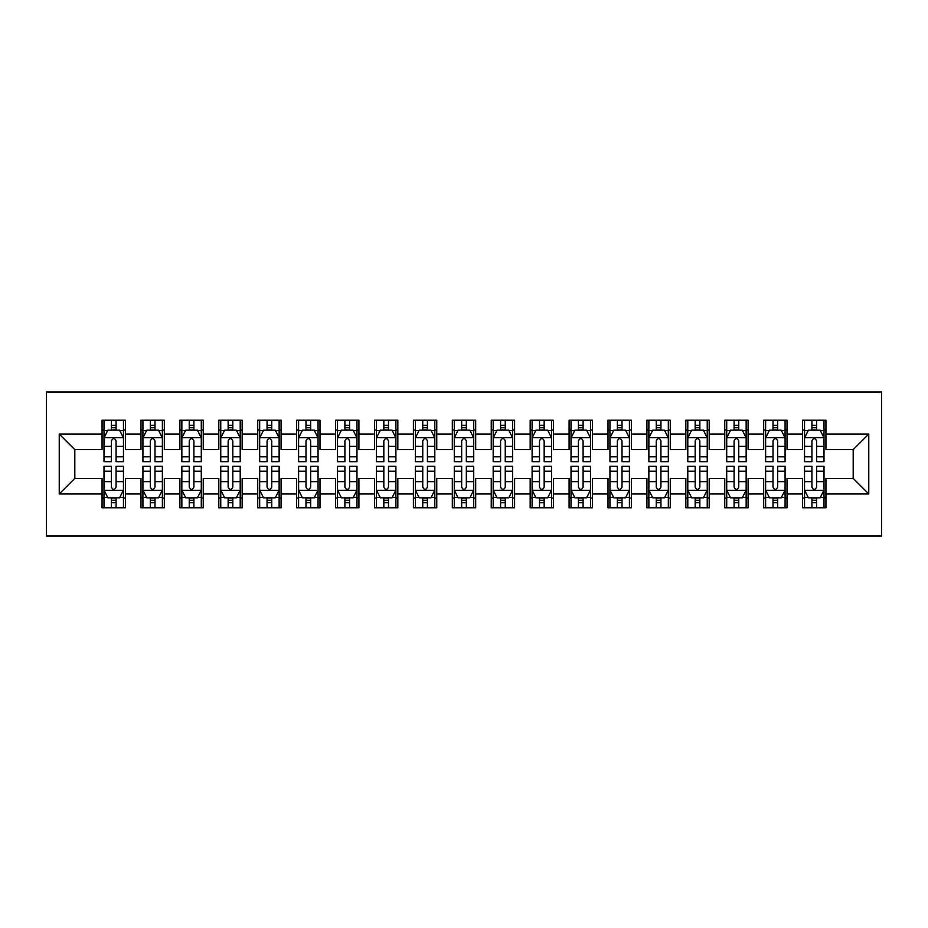 <?xml version="1.0" encoding="UTF-8"?>
<svg xmlns="http://www.w3.org/2000/svg" width="928" height="928" viewBox="0 0 928 928"><rect width="100%" height="100%" fill="white"/><g stroke="black" fill="none" stroke-linecap="round" stroke-linejoin="round"><path stroke-width="1.39" d="M46.4 536.001L881.6 536.001L881.6 391.999L46.4 391.999L46.4 536.001M59.241 493.963L59.241 434.037L102.057 434.037L102.057 449.604L74.808 449.604L74.808 478.396L59.241 493.963L102.057 493.963L102.057 507.778L125.408 507.778L125.408 493.963L140.975 493.963L140.975 507.778L164.326 507.778L164.326 493.963L179.893 493.963L179.893 507.778L203.244 507.778L203.244 493.963L218.811 493.963L218.811 507.778L242.162 507.778L242.162 493.963L257.729 493.963L257.729 507.778L281.08 507.778L281.08 493.963L296.647 493.963L296.647 507.778L319.998 507.778L319.998 493.963L335.565 493.963L335.565 507.778L358.916 507.778L358.916 493.963L374.483 493.963L374.483 507.778L397.834 507.778L397.834 493.963L413.401 493.963L413.401 507.778L436.752 507.778L436.752 493.963L452.319 493.963L452.319 507.778L475.681 507.778L475.681 493.963L491.248 493.963L491.248 507.778L514.599 507.778L514.599 493.963L530.166 493.963L530.166 507.778L553.517 507.778L553.517 493.963L569.084 493.963L569.084 507.778L592.435 507.778L592.435 493.963L608.002 493.963L608.002 507.778L631.353 507.778L631.353 493.963L646.92 493.963L646.92 507.778L670.271 507.778L670.271 493.963L685.838 493.963L685.838 507.778L709.189 507.778L709.189 493.963L724.756 493.963L724.756 507.778L748.107 507.778L748.107 493.963L763.674 493.963L763.674 507.778L787.025 507.778L787.025 493.963L802.592 493.963L802.592 507.778L825.943 507.778L825.943 478.396L853.192 478.396L853.192 449.604L825.943 449.604L825.943 434.037L868.759 434.037L868.759 493.963L825.943 493.963M825.943 434.037L825.943 420.222L802.592 420.222L802.592 434.037L787.025 434.037L787.025 420.222L763.674 420.222L763.674 434.037L748.107 434.037L748.107 420.222L724.756 420.222L724.756 434.037L709.189 434.037L709.189 420.222L685.838 420.222L685.838 434.037L670.271 434.037L670.271 420.222L646.92 420.222L646.92 434.037L631.353 434.037L631.353 420.222L608.002 420.222L608.002 434.037L592.435 434.037L592.435 420.222L569.084 420.222L569.084 434.037L553.517 434.037L553.517 420.222L530.166 420.222L530.166 434.037L514.599 434.037L514.599 420.222L491.248 420.222L491.248 434.037L475.681 434.037L475.681 420.222L452.319 420.222L452.319 434.037L436.752 434.037L436.752 420.222L413.401 420.222L413.401 434.037L397.834 434.037L397.834 420.222L374.483 420.222L374.483 434.037L358.916 434.037L358.916 420.222L335.565 420.222L335.565 434.037L319.998 434.037L319.998 420.222L296.647 420.222L296.647 434.037L281.08 434.037L281.08 420.222L257.729 420.222L257.729 434.037L242.162 434.037L242.162 420.222L218.811 420.222L218.811 434.037L203.244 434.037L203.244 420.222L179.893 420.222L179.893 434.037L164.326 434.037L164.326 420.222L140.975 420.222L140.975 434.037L125.408 434.037L125.408 420.222L102.057 420.222L102.057 434.037M787.025 493.963L787.025 478.396L802.592 478.396L802.592 493.963M868.759 434.037L853.192 449.604M748.107 493.963L748.107 478.396L763.674 478.396L763.674 493.963M802.592 434.037L802.592 449.604L787.025 449.604L787.025 434.037M709.189 493.963L709.189 478.396L724.756 478.396L724.756 493.963M763.674 434.037L763.674 449.604L748.107 449.604L748.107 434.037M670.271 493.963L670.271 478.396L685.838 478.396L685.838 493.963M724.756 434.037L724.756 449.604L709.189 449.604L709.189 434.037M631.353 493.963L631.353 478.396L646.92 478.396L646.92 493.963M685.838 434.037L685.838 449.604L670.271 449.604L670.271 434.037M592.435 493.963L592.435 478.396L608.002 478.396L608.002 493.963M646.92 434.037L646.92 449.604L631.353 449.604L631.353 434.037M553.517 493.963L553.517 478.396L569.084 478.396L569.084 493.963M608.002 434.037L608.002 449.604L592.435 449.604L592.435 434.037M514.599 493.963L514.599 478.396L530.166 478.396L530.166 493.963M569.084 434.037L569.084 449.604L553.517 449.604L553.517 434.037M475.681 493.963L475.681 478.396L491.248 478.396L491.248 493.963M530.166 434.037L530.166 449.604L514.599 449.604L514.599 434.037M436.752 493.963L436.752 478.396L452.319 478.396L452.319 493.963M491.248 434.037L491.248 449.604L475.681 449.604L475.681 434.037M397.834 493.963L397.834 478.396L413.401 478.396L413.401 493.963M452.319 434.037L452.319 449.604L436.752 449.604L436.752 434.037M358.916 493.963L358.916 478.396L374.483 478.396L374.483 493.963M413.401 434.037L413.401 449.604L397.834 449.604L397.834 434.037M319.998 493.963L319.998 478.396L335.565 478.396L335.565 493.963M374.483 434.037L374.483 449.604L358.916 449.604L358.916 434.037M281.08 493.963L281.08 478.396L296.647 478.396L296.647 493.963M335.565 434.037L335.565 449.604L319.998 449.604L319.998 434.037M242.162 493.963L242.162 478.396L257.729 478.396L257.729 493.963M296.647 434.037L296.647 449.604L281.08 449.604L281.08 434.037M203.244 493.963L203.244 478.396L218.811 478.396L218.811 493.963M257.729 434.037L257.729 449.604L242.162 449.604L242.162 434.037M164.326 493.963L164.326 478.396L179.893 478.396L179.893 493.963M218.811 434.037L218.811 449.604L203.244 449.604L203.244 434.037M125.408 493.963L125.408 478.396L140.975 478.396L140.975 493.963M179.893 434.037L179.893 449.604L164.326 449.604L164.326 434.037M74.808 478.396L102.057 478.396L102.057 493.963M140.975 434.037L140.975 449.604L125.408 449.604L125.408 434.037M802.592 429.942L804.541 429.942M823.994 429.942L825.943 429.942M763.674 429.942L765.623 429.942M785.076 429.942L787.025 429.942M724.756 429.942L726.705 429.942M746.158 429.942L748.107 429.942M685.838 429.942L687.787 429.942M707.24 429.942L709.189 429.942M646.92 429.942L648.869 429.942M668.322 429.942L670.271 429.942M608.002 429.942L609.951 429.942M629.404 429.942L631.353 429.942M569.084 429.942L571.022 429.942M590.486 429.942L592.435 429.942M530.166 429.942L532.104 429.942M551.568 429.942L553.517 429.942M491.248 429.942L493.186 429.942M512.65 429.942L514.599 429.942M452.319 429.942L454.268 429.942M473.732 429.942L475.681 429.942M413.401 429.942L415.35 429.942M434.814 429.942L436.752 429.942M374.483 429.942L376.432 429.942M395.896 429.942L397.834 429.942M335.565 429.942L337.514 429.942M356.978 429.942L358.916 429.942M296.647 429.942L298.596 429.942M318.049 429.942L319.998 429.942M257.729 429.942L259.678 429.942M279.131 429.942L281.08 429.942M218.811 429.942L220.76 429.942M240.213 429.942L242.162 429.942M179.893 429.942L181.842 429.942M201.295 429.942L203.244 429.942M140.975 429.942L142.924 429.942M162.377 429.942L164.326 429.942M102.057 429.942L104.006 429.942M123.459 429.942L125.408 429.942M102.057 498.058L104.006 498.058M123.459 498.058L125.408 498.058M140.975 498.058L142.924 498.058M162.377 498.058L164.326 498.058M179.893 498.058L181.842 498.058M201.295 498.058L203.244 498.058M218.811 498.058L220.76 498.058M240.213 498.058L242.162 498.058M257.729 498.058L259.678 498.058M279.131 498.058L281.08 498.058M296.647 498.058L298.596 498.058M318.049 498.058L319.998 498.058M335.565 498.058L337.514 498.058M356.978 498.058L358.916 498.058M374.483 498.058L376.432 498.058M395.896 498.058L397.834 498.058M413.401 498.058L415.35 498.058M434.814 498.058L436.752 498.058M452.319 498.058L454.268 498.058M473.732 498.058L475.681 498.058M491.248 498.058L493.186 498.058M512.65 498.058L514.599 498.058M530.166 498.058L532.104 498.058M551.568 498.058L553.517 498.058M569.084 498.058L571.022 498.058M590.486 498.058L592.435 498.058M608.002 498.058L609.951 498.058M629.404 498.058L631.353 498.058M646.92 498.058L648.869 498.058M668.322 498.058L670.271 498.058M685.838 498.058L687.787 498.058M707.24 498.058L709.189 498.058M724.756 498.058L726.705 498.058M746.158 498.058L748.107 498.058M763.674 498.058L765.623 498.058M785.076 498.058L787.025 498.058M802.592 498.058L804.541 498.058M823.994 498.058L825.943 498.058M59.241 434.037L74.808 449.604M853.192 478.396L868.759 493.963M116.07 425.279L111.395 425.279M123.459 456.785L116.07 456.785L116.07 461.668L123.459 461.668L123.459 437.923L119.573 430.14L107.892 430.14L104.006 437.923L104.006 461.668L111.395 461.668L111.395 456.785L104.006 456.785M104.006 437.923L104.006 420.222M123.459 437.923L123.459 420.222M111.395 430.14L111.395 420.222M116.07 420.222L116.07 430.14M116.07 456.785L116.07 440.846C114.515 437.842 112.949 437.842 111.395 440.846L111.395 456.785M116.07 429.942L111.395 429.942M111.395 502.721L116.07 502.721M104.006 471.215L111.395 471.215L111.395 466.332L104.006 466.332L104.006 490.077L107.892 497.86L119.573 497.86L123.459 490.077L123.459 466.332L116.07 466.332L116.07 471.215L123.459 471.215M123.459 490.077L123.459 507.778M104.006 490.077L104.006 507.778M116.07 497.86L116.07 507.778M111.395 507.778L111.395 497.86M111.395 471.215L111.395 487.154C112.949 490.158 114.504 490.158 116.07 487.154L116.07 471.215M111.395 498.058L116.07 498.058M154.988 425.279L150.313 425.279M162.377 456.785L154.988 456.785L154.988 461.668L162.377 461.668L162.377 437.923L158.491 430.14L146.81 430.14L142.924 437.923L142.924 461.668L150.313 461.668L150.313 456.785L142.924 456.785M142.924 437.923L142.924 420.222M162.377 437.923L162.377 420.222M150.313 430.14L150.313 420.222M154.988 420.222L154.988 430.14M154.988 456.785L154.988 440.846C153.433 437.842 151.867 437.842 150.313 440.846L150.313 456.785M154.988 429.942L150.313 429.942M193.906 425.279L189.231 425.279M201.295 456.785L193.906 456.785L193.906 461.668L201.295 461.668L201.295 437.923L197.409 430.14L185.728 430.14L181.842 437.923L181.842 461.668L189.231 461.668L189.231 456.785L181.842 456.785M181.842 437.923L181.842 420.222M201.295 437.923L201.295 420.222M189.231 430.14L189.231 420.222M193.906 420.222L193.906 430.14M193.906 456.785L193.906 440.846C192.351 437.842 190.797 437.842 189.231 440.846L189.231 456.785M193.906 429.942L189.231 429.942M150.313 502.721L154.988 502.721M142.924 471.215L150.313 471.215L150.313 466.332L142.924 466.332L142.924 490.077L146.81 497.86L158.491 497.86L162.377 490.077L162.377 466.332L154.988 466.332L154.988 471.215L162.377 471.215M162.377 490.077L162.377 507.778M142.924 490.077L142.924 507.778M154.988 497.86L154.988 507.778M150.313 507.778L150.313 497.86M150.313 471.215L150.313 487.154C151.867 490.158 153.422 490.158 154.988 487.154L154.988 471.215M150.313 498.058L154.988 498.058M189.231 502.721L193.906 502.721M181.842 471.215L189.231 471.215L189.231 466.332L181.842 466.332L181.842 490.077L185.728 497.86L197.409 497.86L201.295 490.077L201.295 466.332L193.906 466.332L193.906 471.215L201.295 471.215M201.295 490.077L201.295 507.778M181.842 490.077L181.842 507.778M193.906 497.86L193.906 507.778M189.231 507.778L189.231 497.86M189.231 471.215L189.231 487.154C190.785 490.158 192.34 490.158 193.906 487.154L193.906 471.215M189.231 498.058L193.906 498.058M232.824 425.279L228.149 425.279M240.213 456.785L232.824 456.785L232.824 461.668L240.213 461.668L240.213 437.923L236.327 430.14L224.646 430.14L220.76 437.923L220.76 461.668L228.149 461.668L228.149 456.785L220.76 456.785M220.76 437.923L220.76 420.222M240.213 437.923L240.213 420.222M228.149 430.14L228.149 420.222M232.824 420.222L232.824 430.14M232.824 456.785L232.824 440.846C231.269 437.842 229.715 437.842 228.149 440.846L228.149 456.785M232.824 429.942L228.149 429.942M271.742 425.279L267.067 425.279M279.131 456.785L271.742 456.785L271.742 461.668L279.131 461.668L279.131 437.923L275.245 430.14L263.564 430.14L259.678 437.923L259.678 461.668L267.067 461.668L267.067 456.785L259.678 456.785M259.678 437.923L259.678 420.222M279.131 437.923L279.131 420.222M267.067 430.14L267.067 420.222M271.742 420.222L271.742 430.14M271.742 456.785L271.742 440.846C270.187 437.842 268.633 437.842 267.067 440.846L267.067 456.785M271.742 429.942L267.067 429.942M228.149 502.721L232.824 502.721M220.76 471.215L228.149 471.215L228.149 466.332L220.76 466.332L220.76 490.077L224.646 497.86L236.327 497.86L240.213 490.077L240.213 466.332L232.824 466.332L232.824 471.215L240.213 471.215M240.213 490.077L240.213 507.778M220.76 490.077L220.76 507.778M232.824 497.86L232.824 507.778M228.149 507.778L228.149 497.86M228.149 471.215L228.149 487.154C229.703 490.158 231.258 490.158 232.824 487.154L232.824 471.215M228.149 498.058L232.824 498.058M267.067 502.721L271.742 502.721M259.678 471.215L267.067 471.215L267.067 466.332L259.678 466.332L259.678 490.077L263.564 497.86L275.245 497.86L279.131 490.077L279.131 466.332L271.742 466.332L271.742 471.215L279.131 471.215M279.131 490.077L279.131 507.778M259.678 490.077L259.678 507.778M271.742 497.86L271.742 507.778M267.067 507.778L267.067 497.86M267.067 471.215L267.067 487.154C268.621 490.158 270.187 490.158 271.742 487.154L271.742 471.215M267.067 498.058L271.742 498.058M310.66 425.279L305.985 425.279M318.049 456.785L310.66 456.785L310.66 461.668L318.049 461.668L318.049 437.923L314.163 430.14L302.482 430.14L298.596 437.923L298.596 461.668L305.985 461.668L305.985 456.785L298.596 456.785M298.596 437.923L298.596 420.222M318.049 437.923L318.049 420.222M305.985 430.14L305.985 420.222M310.66 420.222L310.66 430.14M310.66 456.785L310.66 440.846C309.105 437.842 307.551 437.842 305.985 440.846L305.985 456.785M310.66 429.942L305.985 429.942M305.985 502.721L310.66 502.721M298.596 471.215L305.985 471.215L305.985 466.332L298.596 466.332L298.596 490.077L302.482 497.86L314.163 497.86L318.049 490.077L318.049 466.332L310.66 466.332L310.66 471.215L318.049 471.215M318.049 490.077L318.049 507.778M298.596 490.077L298.596 507.778M310.66 497.86L310.66 507.778M305.985 507.778L305.985 497.86M305.985 471.215L305.985 487.154C307.539 490.158 309.105 490.158 310.66 487.154L310.66 471.215M305.985 498.058L310.66 498.058M349.578 425.279L344.903 425.279M356.978 456.785L349.578 456.785L349.578 461.668L356.978 461.668L356.978 437.923L353.081 430.14L341.411 430.14L337.514 437.923L337.514 461.668L344.903 461.668L344.903 456.785L337.514 456.785M337.514 437.923L337.514 420.222M356.978 437.923L356.978 420.222M344.903 430.14L344.903 420.222M349.578 420.222L349.578 430.14M349.578 456.785L349.578 440.846C348.023 437.842 346.469 437.842 344.903 440.846L344.903 456.785M349.578 429.942L344.903 429.942M344.903 502.721L349.578 502.721M337.514 471.215L344.903 471.215L344.903 466.332L337.514 466.332L337.514 490.077L341.411 497.86L353.081 497.86L356.978 490.077L356.978 466.332L349.578 466.332L349.578 471.215L356.978 471.215M356.978 490.077L356.978 507.778M337.514 490.077L337.514 507.778M349.578 497.86L349.578 507.778M344.903 507.778L344.903 497.86M344.903 471.215L344.903 487.154C346.457 490.158 348.023 490.158 349.578 487.154L349.578 471.215M344.903 498.058L349.578 498.058M388.496 425.279L383.832 425.279M395.896 456.785L388.496 456.785L388.496 461.668L395.896 461.668L395.896 437.923L391.999 430.14L380.329 430.14L376.432 437.923L376.432 461.668L383.832 461.668L383.832 456.785L376.432 456.785M376.432 437.923L376.432 420.222M395.896 437.923L395.896 420.222M383.832 430.14L383.832 420.222M388.496 420.222L388.496 430.14M388.496 456.785L388.496 440.846C386.941 437.842 385.387 437.842 383.832 440.846L383.832 456.785M388.496 429.942L383.832 429.942M427.414 425.279L422.75 425.279M434.814 456.785L427.414 456.785L427.414 461.668L434.814 461.668L434.814 437.923L430.917 430.14L419.247 430.14L415.35 437.923L415.35 461.668L422.75 461.668L422.75 456.785L415.35 456.785M415.35 437.923L415.35 420.222M434.814 437.923L434.814 420.222M422.75 430.14L422.75 420.222M427.414 420.222L427.414 430.14M427.414 456.785L427.414 440.846C425.859 437.842 424.305 437.842 422.75 440.846L422.75 456.785M427.414 429.942L422.75 429.942M466.332 425.279L461.668 425.279M473.732 456.785L466.332 456.785L466.332 461.668L473.732 461.668L473.732 437.923L469.835 430.14L458.165 430.14L454.268 437.923L454.268 461.668L461.668 461.668L461.668 456.785L454.268 456.785M454.268 437.923L454.268 420.222M473.732 437.923L473.732 420.222M461.668 430.14L461.668 420.222M466.332 420.222L466.332 430.14M466.332 456.785L466.332 440.846C464.777 437.842 463.223 437.842 461.668 440.846L461.668 456.785M466.332 429.942L461.668 429.942M505.25 425.279L500.586 425.279M512.65 456.785L505.25 456.785L505.25 461.668L512.65 461.668L512.65 437.923L508.753 430.14L497.083 430.14L493.186 437.923L493.186 461.668L500.586 461.668L500.586 456.785L493.186 456.785M493.186 437.923L493.186 420.222M512.65 437.923L512.65 420.222M500.586 430.14L500.586 420.222M505.25 420.222L505.25 430.14M505.25 456.785L505.25 440.846C503.695 437.842 502.141 437.842 500.586 440.846L500.586 456.785M505.25 429.942L500.586 429.942M544.168 425.279L539.504 425.279M551.568 456.785L544.168 456.785L544.168 461.668L551.568 461.668L551.568 437.923L547.671 430.14L536.001 430.14L532.104 437.923L532.104 461.668L539.504 461.668L539.504 456.785L532.104 456.785M532.104 437.923L532.104 420.222M551.568 437.923L551.568 420.222M539.504 430.14L539.504 420.222M544.168 420.222L544.168 430.14M544.168 456.785L544.168 440.846C542.613 437.842 541.059 437.842 539.504 440.846L539.504 456.785M544.168 429.942L539.504 429.942M583.097 425.279L578.422 425.279M590.486 456.785L583.097 456.785L583.097 461.668L590.486 461.668L590.486 437.923L586.589 430.14L574.919 430.14L571.022 437.923L571.022 461.668L578.422 461.668L578.422 456.785L571.022 456.785M571.022 437.923L571.022 420.222M590.486 437.923L590.486 420.222M578.422 430.14L578.422 420.222M583.097 420.222L583.097 430.14M583.097 456.785L583.097 440.846C581.543 437.842 579.977 437.842 578.422 440.846L578.422 456.785M583.097 429.942L578.422 429.942M622.015 425.279L617.34 425.279M629.404 456.785L622.015 456.785L622.015 461.668L629.404 461.668L629.404 437.923L625.518 430.14L613.837 430.14L609.951 437.923L609.951 461.668L617.34 461.668L617.34 456.785L609.951 456.785M609.951 437.923L609.951 420.222M629.404 437.923L629.404 420.222M617.34 430.14L617.34 420.222M622.015 420.222L622.015 430.14M622.015 456.785L622.015 440.846C620.461 437.842 618.895 437.842 617.34 440.846L617.34 456.785M622.015 429.942L617.34 429.942M383.832 502.721L388.496 502.721M376.432 471.215L383.832 471.215L383.832 466.332L376.432 466.332L376.432 490.077L380.329 497.86L391.999 497.86L395.896 490.077L395.896 466.332L388.496 466.332L388.496 471.215L395.896 471.215M395.896 490.077L395.896 507.778M376.432 490.077L376.432 507.778M388.496 497.86L388.496 507.778M383.832 507.778L383.832 497.86M383.832 471.215L383.832 487.154C385.387 490.158 386.941 490.158 388.496 487.154L388.496 471.215M383.832 498.058L388.496 498.058M422.75 502.721L427.414 502.721M415.35 471.215L422.75 471.215L422.75 466.332L415.35 466.332L415.35 490.077L419.247 497.86L430.917 497.86L434.814 490.077L434.814 466.332L427.414 466.332L427.414 471.215L434.814 471.215M434.814 490.077L434.814 507.778M415.35 490.077L415.35 507.778M427.414 497.86L427.414 507.778M422.75 507.778L422.75 497.86M422.75 471.215L422.75 487.154C424.305 490.158 425.859 490.158 427.414 487.154L427.414 471.215M422.75 498.058L427.414 498.058M461.668 502.721L466.332 502.721M454.268 471.215L461.668 471.215L461.668 466.332L454.268 466.332L454.268 490.077L458.165 497.86L469.835 497.86L473.732 490.077L473.732 466.332L466.332 466.332L466.332 471.215L473.732 471.215M473.732 490.077L473.732 507.778M454.268 490.077L454.268 507.778M466.332 497.86L466.332 507.778M461.668 507.778L461.668 497.86M461.668 471.215L461.668 487.154C463.223 490.158 464.777 490.158 466.332 487.154L466.332 471.215M461.668 498.058L466.332 498.058M500.586 502.721L505.25 502.721M493.186 471.215L500.586 471.215L500.586 466.332L493.186 466.332L493.186 490.077L497.083 497.86L508.753 497.86L512.65 490.077L512.65 466.332L505.25 466.332L505.25 471.215L512.65 471.215M512.65 490.077L512.65 507.778M493.186 490.077L493.186 507.778M505.25 497.86L505.25 507.778M500.586 507.778L500.586 497.86M500.586 471.215L500.586 487.154C502.141 490.158 503.695 490.158 505.25 487.154L505.25 471.215M500.586 498.058L505.25 498.058M539.504 502.721L544.168 502.721M532.104 471.215L539.504 471.215L539.504 466.332L532.104 466.332L532.104 490.077L536.001 497.86L547.671 497.86L551.568 490.077L551.568 466.332L544.168 466.332L544.168 471.215L551.568 471.215M551.568 490.077L551.568 507.778M532.104 490.077L532.104 507.778M544.168 497.86L544.168 507.778M539.504 507.778L539.504 497.86M539.504 471.215L539.504 487.154C541.059 490.158 542.613 490.158 544.168 487.154L544.168 471.215M539.504 498.058L544.168 498.058M578.422 502.721L583.097 502.721M571.022 471.215L578.422 471.215L578.422 466.332L571.022 466.332L571.022 490.077L574.919 497.86L586.589 497.86L590.486 490.077L590.486 466.332L583.097 466.332L583.097 471.215L590.486 471.215M590.486 490.077L590.486 507.778M571.022 490.077L571.022 507.778M583.097 497.86L583.097 507.778M578.422 507.778L578.422 497.86M578.422 471.215L578.422 487.154C579.977 490.158 581.531 490.158 583.097 487.154L583.097 471.215M578.422 498.058L583.097 498.058M617.34 502.721L622.015 502.721M609.951 471.215L617.34 471.215L617.34 466.332L609.951 466.332L609.951 490.077L613.837 497.86L625.518 497.86L629.404 490.077L629.404 466.332L622.015 466.332L622.015 471.215L629.404 471.215M629.404 490.077L629.404 507.778M609.951 490.077L609.951 507.778M622.015 497.86L622.015 507.778M617.34 507.778L617.34 497.86M617.34 471.215L617.34 487.154C618.895 490.158 620.449 490.158 622.015 487.154L622.015 471.215M617.34 498.058L622.015 498.058M660.933 425.279L656.258 425.279M668.322 456.785L660.933 456.785L660.933 461.668L668.322 461.668L668.322 437.923L664.436 430.14L652.755 430.14L648.869 437.923L648.869 461.668L656.258 461.668L656.258 456.785L648.869 456.785M648.869 437.923L648.869 420.222M668.322 437.923L668.322 420.222M656.258 430.14L656.258 420.222M660.933 420.222L660.933 430.14M660.933 456.785L660.933 440.846C659.379 437.842 657.813 437.842 656.258 440.846L656.258 456.785M660.933 429.942L656.258 429.942M656.258 502.721L660.933 502.721M648.869 471.215L656.258 471.215L656.258 466.332L648.869 466.332L648.869 490.077L652.755 497.86L664.436 497.86L668.322 490.077L668.322 466.332L660.933 466.332L660.933 471.215L668.322 471.215M668.322 490.077L668.322 507.778M648.869 490.077L648.869 507.778M660.933 497.86L660.933 507.778M656.258 507.778L656.258 497.86M656.258 471.215L656.258 487.154C657.813 490.158 659.367 490.158 660.933 487.154L660.933 471.215M656.258 498.058L660.933 498.058M699.851 425.279L695.176 425.279M707.24 456.785L699.851 456.785L699.851 461.668L707.24 461.668L707.24 437.923L703.354 430.14L691.673 430.14L687.787 437.923L687.787 461.668L695.176 461.668L695.176 456.785L687.787 456.785M687.787 437.923L687.787 420.222M707.24 437.923L707.24 420.222M695.176 430.14L695.176 420.222M699.851 420.222L699.851 430.14M699.851 456.785L699.851 440.846C698.297 437.842 696.742 437.842 695.176 440.846L695.176 456.785M699.851 429.942L695.176 429.942M695.176 502.721L699.851 502.721M687.787 471.215L695.176 471.215L695.176 466.332L687.787 466.332L687.787 490.077L691.673 497.86L703.354 497.86L707.24 490.077L707.24 466.332L699.851 466.332L699.851 471.215L707.24 471.215M707.24 490.077L707.24 507.778M687.787 490.077L687.787 507.778M699.851 497.86L699.851 507.778M695.176 507.778L695.176 497.86M695.176 471.215L695.176 487.154C696.731 490.158 698.285 490.158 699.851 487.154L699.851 471.215M695.176 498.058L699.851 498.058M738.769 425.279L734.094 425.279M746.158 456.785L738.769 456.785L738.769 461.668L746.158 461.668L746.158 437.923L742.272 430.14L730.591 430.14L726.705 437.923L726.705 461.668L734.094 461.668L734.094 456.785L726.705 456.785M726.705 437.923L726.705 420.222M746.158 437.923L746.158 420.222M734.094 430.14L734.094 420.222M738.769 420.222L738.769 430.14M738.769 456.785L738.769 440.846C737.215 437.842 735.66 437.842 734.094 440.846L734.094 456.785M738.769 429.942L734.094 429.942M734.094 502.721L738.769 502.721M726.705 471.215L734.094 471.215L734.094 466.332L726.705 466.332L726.705 490.077L730.591 497.86L742.272 497.86L746.158 490.077L746.158 466.332L738.769 466.332L738.769 471.215L746.158 471.215M746.158 490.077L746.158 507.778M726.705 490.077L726.705 507.778M738.769 497.86L738.769 507.778M734.094 507.778L734.094 497.86M734.094 471.215L734.094 487.154C735.649 490.158 737.203 490.158 738.769 487.154L738.769 471.215M734.094 498.058L738.769 498.058M777.687 425.279L773.012 425.279M785.076 456.785L777.687 456.785L777.687 461.668L785.076 461.668L785.076 437.923L781.19 430.14L769.509 430.14L765.623 437.923L765.623 461.668L773.012 461.668L773.012 456.785L765.623 456.785M765.623 437.923L765.623 420.222M785.076 437.923L785.076 420.222M773.012 430.14L773.012 420.222M777.687 420.222L777.687 430.14M777.687 456.785L777.687 440.846C776.133 437.842 774.578 437.842 773.012 440.846L773.012 456.785M777.687 429.942L773.012 429.942M773.012 502.721L777.687 502.721M765.623 471.215L773.012 471.215L773.012 466.332L765.623 466.332L765.623 490.077L769.509 497.86L781.19 497.86L785.076 490.077L785.076 466.332L777.687 466.332L777.687 471.215L785.076 471.215M785.076 490.077L785.076 507.778M765.623 490.077L765.623 507.778M777.687 497.86L777.687 507.778M773.012 507.778L773.012 497.86M773.012 471.215L773.012 487.154C774.567 490.158 776.133 490.158 777.687 487.154L777.687 471.215M773.012 498.058L777.687 498.058M816.605 425.279L811.93 425.279M823.994 456.785L816.605 456.785L816.605 461.668L823.994 461.668L823.994 437.923L820.108 430.14L808.427 430.14L804.541 437.923L804.541 461.668L811.93 461.668L811.93 456.785L804.541 456.785M804.541 437.923L804.541 420.222M823.994 437.923L823.994 420.222M811.93 430.14L811.93 420.222M816.605 420.222L816.605 430.14M816.605 456.785L816.605 440.846C815.051 437.842 813.496 437.842 811.93 440.846L811.93 456.785M816.605 429.942L811.93 429.942M811.93 502.721L816.605 502.721M804.541 471.215L811.93 471.215L811.93 466.332L804.541 466.332L804.541 490.077L808.427 497.86L820.108 497.86L823.994 490.077L823.994 466.332L816.605 466.332L816.605 471.215L823.994 471.215M823.994 490.077L823.994 507.778M804.541 490.077L804.541 507.778M816.605 497.86L816.605 507.778M811.93 507.778L811.93 497.86M811.93 471.215L811.93 487.154C813.485 490.158 815.051 490.158 816.605 487.154L816.605 471.215M811.93 498.058L816.605 498.058M123.366 437.726L104.098 437.726M104.006 430.604L107.66 430.604M119.805 430.604L123.459 430.604M111.395 446.356L104.006 446.356M123.459 446.356L116.07 446.356M116.07 427.75L111.395 427.75M104.098 490.274L123.366 490.274M123.459 497.396L119.805 497.396M107.66 497.396L104.006 497.396M116.07 481.644L123.459 481.644M104.006 481.644L111.395 481.644M111.395 500.25L116.07 500.25M162.284 437.726L143.016 437.726M142.924 430.604L146.578 430.604M158.723 430.604L162.377 430.604M150.313 446.356L142.924 446.356M162.377 446.356L154.988 446.356M154.988 427.75L150.313 427.75M201.202 437.726L181.934 437.726M181.842 430.604L185.496 430.604M197.641 430.604L201.295 430.604M189.231 446.356L181.842 446.356M201.295 446.356L193.906 446.356M193.906 427.75L189.231 427.75M143.016 490.274L162.284 490.274M162.377 497.396L158.723 497.396M146.578 497.396L142.924 497.396M154.988 481.644L162.377 481.644M142.924 481.644L150.313 481.644M150.313 500.25L154.988 500.25M181.934 490.274L201.202 490.274M201.295 497.396L197.641 497.396M185.496 497.396L181.842 497.396M193.906 481.644L201.295 481.644M181.842 481.644L189.231 481.644M189.231 500.25L193.906 500.25M240.12 437.726L220.852 437.726M220.76 430.604L224.414 430.604M236.559 430.604L240.213 430.604M228.149 446.356L220.76 446.356M240.213 446.356L232.824 446.356M232.824 427.75L228.149 427.75M279.038 437.726L259.77 437.726M259.678 430.604L263.332 430.604M275.477 430.604L279.131 430.604M267.067 446.356L259.678 446.356M279.131 446.356L271.742 446.356M271.742 427.75L267.067 427.75M220.852 490.274L240.12 490.274M240.213 497.396L236.559 497.396M224.414 497.396L220.76 497.396M232.824 481.644L240.213 481.644M220.76 481.644L228.149 481.644M228.149 500.25L232.824 500.25M259.77 490.274L279.038 490.274M279.131 497.396L275.477 497.396M263.332 497.396L259.678 497.396M271.742 481.644L279.131 481.644M259.678 481.644L267.067 481.644M267.067 500.25L271.742 500.25M317.956 437.726L298.688 437.726M298.596 430.604L302.25 430.604M314.395 430.604L318.049 430.604M305.985 446.356L298.596 446.356M318.049 446.356L310.66 446.356M310.66 427.75L305.985 427.75M298.688 490.274L317.956 490.274M318.049 497.396L314.395 497.396M302.25 497.396L298.596 497.396M310.66 481.644L318.049 481.644M298.596 481.644L305.985 481.644M305.985 500.25L310.66 500.25M356.874 437.726L337.606 437.726M337.514 430.604L341.168 430.604M353.313 430.604L356.978 430.604M344.903 446.356L337.514 446.356M356.978 446.356L349.578 446.356M349.578 427.75L344.903 427.75M337.606 490.274L356.874 490.274M356.978 497.396L353.313 497.396M341.168 497.396L337.514 497.396M349.578 481.644L356.978 481.644M337.514 481.644L344.903 481.644M344.903 500.25L349.578 500.25M395.792 437.726L376.524 437.726M376.432 430.604L380.086 430.604M392.231 430.604L395.896 430.604M383.832 446.356L376.432 446.356M395.896 446.356L388.496 446.356M388.496 427.75L383.832 427.75M434.71 437.726L415.454 437.726M415.35 430.604L419.015 430.604M431.149 430.604L434.814 430.604M422.75 446.356L415.35 446.356M434.814 446.356L427.414 446.356M427.414 427.75L422.75 427.75M473.628 437.726L454.372 437.726M454.268 430.604L457.933 430.604M470.067 430.604L473.732 430.604M461.668 446.356L454.268 446.356M473.732 446.356L466.332 446.356M466.332 427.75L461.668 427.75M512.546 437.726L493.29 437.726M493.186 430.604L496.851 430.604M508.985 430.604L512.65 430.604M500.586 446.356L493.186 446.356M512.65 446.356L505.25 446.356M505.25 427.75L500.586 427.75M551.476 437.726L532.208 437.726M532.104 430.604L535.769 430.604M547.914 430.604L551.568 430.604M539.504 446.356L532.104 446.356M551.568 446.356L544.168 446.356M544.168 427.75L539.504 427.75M590.394 437.726L571.126 437.726M571.022 430.604L574.687 430.604M586.832 430.604L590.486 430.604M578.422 446.356L571.022 446.356M590.486 446.356L583.097 446.356M583.097 427.75L578.422 427.75M629.312 437.726L610.044 437.726M609.951 430.604L613.605 430.604M625.75 430.604L629.404 430.604M617.34 446.356L609.951 446.356M629.404 446.356L622.015 446.356M622.015 427.75L617.34 427.75M376.524 490.274L395.792 490.274M395.896 497.396L392.231 497.396M380.086 497.396L376.432 497.396M388.496 481.644L395.896 481.644M376.432 481.644L383.832 481.644M383.832 500.25L388.496 500.25M415.454 490.274L434.71 490.274M434.814 497.396L431.149 497.396M419.015 497.396L415.35 497.396M427.414 481.644L434.814 481.644M415.35 481.644L422.75 481.644M422.75 500.25L427.414 500.25M454.372 490.274L473.628 490.274M473.732 497.396L470.067 497.396M457.933 497.396L454.268 497.396M466.332 481.644L473.732 481.644M454.268 481.644L461.668 481.644M461.668 500.25L466.332 500.25M493.29 490.274L512.546 490.274M512.65 497.396L508.985 497.396M496.851 497.396L493.186 497.396M505.25 481.644L512.65 481.644M493.186 481.644L500.586 481.644M500.586 500.25L505.25 500.25M532.208 490.274L551.476 490.274M551.568 497.396L547.914 497.396M535.769 497.396L532.104 497.396M544.168 481.644L551.568 481.644M532.104 481.644L539.504 481.644M539.504 500.25L544.168 500.25M571.126 490.274L590.394 490.274M590.486 497.396L586.832 497.396M574.687 497.396L571.022 497.396M583.097 481.644L590.486 481.644M571.022 481.644L578.422 481.644M578.422 500.25L583.097 500.25M610.044 490.274L629.312 490.274M629.404 497.396L625.75 497.396M613.605 497.396L609.951 497.396M622.015 481.644L629.404 481.644M609.951 481.644L617.34 481.644M617.34 500.25L622.015 500.25M668.23 437.726L648.962 437.726M648.869 430.604L652.523 430.604M664.668 430.604L668.322 430.604M656.258 446.356L648.869 446.356M668.322 446.356L660.933 446.356M660.933 427.75L656.258 427.75M648.962 490.274L668.23 490.274M668.322 497.396L664.668 497.396M652.523 497.396L648.869 497.396M660.933 481.644L668.322 481.644M648.869 481.644L656.258 481.644M656.258 500.25L660.933 500.25M707.148 437.726L687.88 437.726M687.787 430.604L691.441 430.604M703.586 430.604L707.24 430.604M695.176 446.356L687.787 446.356M707.24 446.356L699.851 446.356M699.851 427.75L695.176 427.75M687.88 490.274L707.148 490.274M707.24 497.396L703.586 497.396M691.441 497.396L687.787 497.396M699.851 481.644L707.24 481.644M687.787 481.644L695.176 481.644M695.176 500.25L699.851 500.25M746.066 437.726L726.798 437.726M726.705 430.604L730.359 430.604M742.504 430.604L746.158 430.604M734.094 446.356L726.705 446.356M746.158 446.356L738.769 446.356M738.769 427.75L734.094 427.75M726.798 490.274L746.066 490.274M746.158 497.396L742.504 497.396M730.359 497.396L726.705 497.396M738.769 481.644L746.158 481.644M726.705 481.644L734.094 481.644M734.094 500.25L738.769 500.25M784.984 437.726L765.716 437.726M765.623 430.604L769.277 430.604M781.422 430.604L785.076 430.604M773.012 446.356L765.623 446.356M785.076 446.356L777.687 446.356M777.687 427.75L773.012 427.75M765.716 490.274L784.984 490.274M785.076 497.396L781.422 497.396M769.277 497.396L765.623 497.396M777.687 481.644L785.076 481.644M765.623 481.644L773.012 481.644M773.012 500.25L777.687 500.25M823.902 437.726L804.634 437.726M804.541 430.604L808.195 430.604M820.34 430.604L823.994 430.604M811.93 446.356L804.541 446.356M823.994 446.356L816.605 446.356M816.605 427.75L811.93 427.75M804.634 490.274L823.902 490.274M823.994 497.396L820.34 497.396M808.195 497.396L804.541 497.396M816.605 481.644L823.994 481.644M804.541 481.644L811.93 481.644M811.93 500.25L816.605 500.25"/></g></svg>
